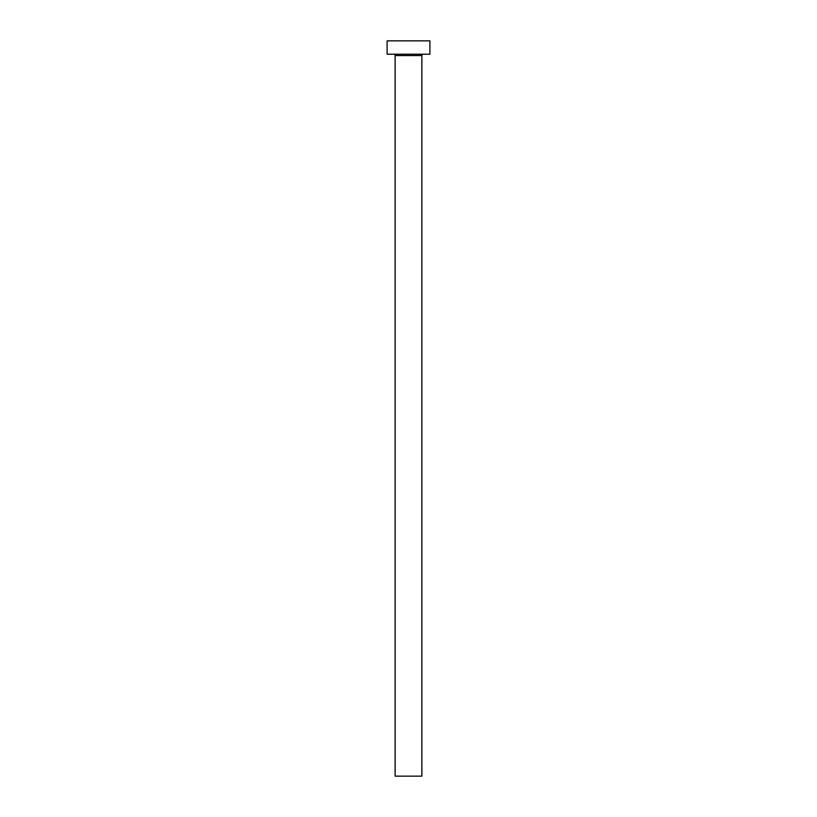 <?xml version="1.0" encoding="UTF-8"?>
<svg xmlns="http://www.w3.org/2000/svg" width="817" height="817" viewBox="0 0 817 817"><rect width="100%" height="100%" fill="white"/><g stroke="black" fill="none" stroke-linecap="round" stroke-linejoin="round"><path stroke-width="1.23" d="M421.868 55.556L395.132 55.556L395.132 776.15L421.868 776.15L421.868 55.556A1.338 1.338 0 0 1 423.206 54.218M395.132 55.556A1.338 1.338 0 0 0 393.794 54.218M429.895 54.218L387.105 54.218L387.105 40.85L429.895 40.85L429.895 54.218"/></g></svg>
